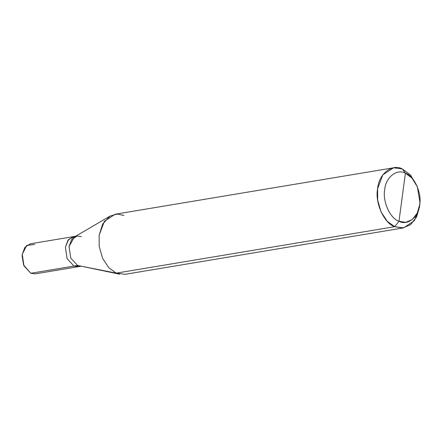 <?xml version="1.0" encoding="UTF-8"?>
<svg xmlns="http://www.w3.org/2000/svg" width="442" height="442" viewBox="0 0 442 442"><rect width="100%" height="100%" fill="white"/><g stroke="black" fill="none" stroke-linecap="round" stroke-linejoin="round"><path stroke-width="0.66" d="M34.658 244.426L26.686 245.448L22.255 254.321L22.111 255.912L23.636 265.078L30.813 273.278L73.958 266.078L78.654 266.625L73.958 266.073L30.813 273.278L23.962 265.846L22.255 254.321L24.863 247.376L30.233 243.829L73.378 236.636L68.007 240.177L65.399 247.122L67.107 258.653L73.958 266.078L67.107 258.653L65.399 247.122L68.101 240.05L73.378 236.636L75.659 236.26M22.106 255.99L23.608 265.007L22.106 255.99M78.389 266.675L35.244 273.869L30.813 273.278L39.239 271.869M417.06 186.154L410.579 175.148L402.408 168.993L393.551 167.8L382.811 174.888L377.601 188.778L377.656 200.033L381.015 211.828L387.264 221.326L394.712 226.685C384.17 223.492 374.755 202.646 377.601 188.778C378.567 174.098 392.209 163.22 402.408 168.993L405.391 173.198C414.182 175.855 422.022 193.231 419.657 204.784C418.85 217.016 407.48 226.089 398.977 221.276L405.391 173.198C396.894 168.385 385.523 177.452 384.717 189.684C382.352 201.237 390.192 218.613 398.977 221.276L394.712 226.685L116.263 273.128L77.582 265.471L73.958 266.073L67.112 258.647L65.405 247.128L68.007 240.183L73.378 236.641M75.146 236.564L68.665 239.365L65.405 247.128L67.112 258.647L73.958 266.073L80.079 266.172M81.433 236.63L77.002 236.034L71.632 239.581L69.029 246.52L70.737 258.045L77.582 265.471L70.737 258.045L69.029 246.52L74.444 236.973L109.981 216.116L102.654 224.033L99.152 235.216L99.207 246.47L102.572 258.272L108.82 267.764L116.263 273.128L108.82 267.764L102.572 258.272L99.207 246.47L99.152 235.216L104.362 221.326L115.102 214.237L393.551 167.8M123.964 215.431L117.064 214.05L109.981 216.116M81.24 266.195L78.383 266.67L73.958 266.073L77.582 265.471L116.263 273.128L394.712 226.685L398.977 221.276C390.192 218.613 382.352 201.237 384.717 189.684C385.523 177.452 396.894 168.385 405.391 173.198L398.977 221.276L405.634 222.365L412.27 219.575L417.248 213.105L419.657 204.784L419.9 202.132L417.353 186.855L412.005 178.098L405.391 173.198L402.408 168.993L410.342 174.877L417.353 186.855M403.568 227.879L414.314 220.79L419.524 206.9L419.817 203.707L419.524 206.9L416.635 216.884L410.662 224.647L402.701 228L394.712 226.685L403.568 227.879L125.125 274.316L116.263 273.128L119.671 274.206L81.068 266.161M419.817 203.718L419.9 202.132"/></g></svg>
